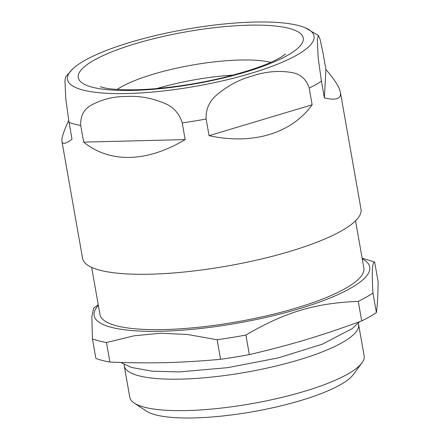 <?xml version="1.0" encoding="UTF-8"?>
<svg xmlns="http://www.w3.org/2000/svg" width="440" height="440" viewBox="0 0 440 440"><rect width="100%" height="100%" fill="white"/><g stroke="black" fill="none" stroke-linecap="round" stroke-linejoin="round"><path stroke-width="0.66" d="M80.724 125.466L83.666 142.131C96.806 152.686 112.233 157.784 129.949 157.432C147.714 156.893 166.117 150.942 185.163 139.585L182.226 122.914C179.361 113.636 173.602 107.151 164.951 103.466C152.262 98.087 139.475 95.755 126.588 96.465C113.564 96.404 101.712 99.358 91.02 105.32C83.738 109.406 80.311 116.122 80.724 125.466A141.367 32.654 170 0 1 69.053 122.452L71.989 139.117C65.907 143.825 62.563 144.601 61.958 141.438L82.583 258.39A141.367 32.654 170 0 0 150.535 274.186A141.367 32.654 170 0 0 293.111 250.421A141.367 32.654 170 0 0 361.014 209.292L340.395 92.34C339.438 87.197 334.615 79.585 325.93 69.515L322.993 52.85L320.122 39.452L318.489 35.514L317.317 39.292L318.148 57.547L321.425 81.191A141.367 32.654 170 0 1 315.75 84.639A141.367 32.654 170 0 1 309.199 88.116L312.136 104.781C291.456 133.529 252.709 145.139 209.066 135.674L206.129 119.009C205.733 109.324 209.231 101.326 216.634 95.013C227.507 85.784 239.553 79.392 252.775 75.834C265.859 71.505 278.839 70.4 291.709 72.512C300.482 73.975 306.312 79.172 309.199 88.116M68.712 120.5C63.685 131.186 61.43 138.166 61.958 141.438M321.425 81.191L324.363 97.862C336.083 100.689 341.429 98.846 340.395 92.34M287.507 55.369A114.235 26.389 170 0 1 92.51 87.246A114.235 26.389 170 0 1 192.253 30.778A114.235 26.389 170 0 1 287.507 55.369M296.78 55.132A125.18 28.914 170 0 1 140.404 92.972A125.18 28.914 170 0 1 73.029 68.64A125.18 28.914 170 0 1 185.735 29.321A125.18 28.914 170 0 1 305.096 27.72A125.18 28.914 170 0 1 296.78 55.132M65.675 76.769L64.944 80.553L65.775 98.808L69.053 122.452M358.254 323.219A118.993 27.489 170 0 1 358.611 324.484L364.155 355.927A118.993 27.489 170 0 1 361.939 362.945L353.21 374.693A108.047 24.959 170 0 1 253.154 411.659A108.047 24.959 170 0 1 146.482 411.142L134.266 403.09A118.993 27.489 170 0 1 129.784 397.254L124.24 365.811A118.993 27.489 170 0 1 124.141 364.496M361.939 362.945A118.993 27.489 170 0 1 186.984 410.553A118.993 27.489 170 0 1 134.266 403.09M358.611 324.484A118.993 27.489 170 0 1 301.455 359.101A118.993 27.489 170 0 1 181.44 379.11A118.993 27.489 170 0 1 124.24 365.811M355.559 220.825L363.886 268.043A133.986 30.949 170 0 1 299.525 307.021A133.986 30.949 170 0 1 164.389 329.543A133.986 30.949 170 0 1 99.979 314.573L91.652 267.361M362.263 258.858A139.937 32.324 170 0 1 319.05 302.214A139.937 32.324 170 0 1 161.387 331.243A139.937 32.324 170 0 1 98.357 305.388M376.409 312.598L372.961 293.046C371.663 272.14 372.229 261.839 374.671 262.141L378.12 281.694C378.004 294.575 377.432 304.876 376.409 312.598A156.596 36.174 170 0 1 361.708 320.92C321.068 335.819 290.884 344.867 249.332 354.602L245.883 335.049A156.596 36.174 170 0 1 217.146 339.746L187.418 334.472L160.419 333.24L134.09 335.814L106.48 342.529A156.596 36.174 170 0 1 92.444 338.905L95.887 358.457A156.596 36.174 170 0 0 109.929 362.082L106.48 342.529M245.883 335.049C285.109 312.125 315.293 303.077 358.259 301.367L361.708 320.92M372.961 293.046A156.596 36.174 170 0 1 358.259 301.367M362.148 258.192L371.547 261.085A156.596 36.174 170 0 1 374.671 262.141M98.241 304.728L93.632 308.215L91.85 316.657L92.444 338.905M249.332 354.602A156.596 36.174 170 0 1 220.594 359.304C180.582 362.901 150.854 363.649 109.929 362.082M156.871 88.55A87.819 20.284 170 0 1 233.123 75.103M217.146 339.746L220.594 359.304M83.666 142.131L185.163 139.585M209.066 135.674L312.136 104.781M324.363 97.862L325.93 69.515M206.129 119.009A141.367 32.654 170 0 1 182.226 122.914M117.145 89.447A87.819 20.284 170 0 1 192.044 65.109A87.819 20.284 170 0 1 270.754 62.359M100.26 86.686L103.01 87.533C108.774 89.062 118.536 89.821 132.303 89.821C158.637 89.623 194.772 84.733 225.506 77.061C250.465 70.675 268.648 64.24 280.065 57.756L285.67 53.999M73.029 68.64L65.61 76.852M305.096 27.72L318.489 35.519M120.791 362.466L131.461 367.455L152.196 371.195L179.256 371.91L227.733 367.664L278.355 357.874L322.372 344.173L352.385 328.499L359.541 321.717"/></g></svg>
